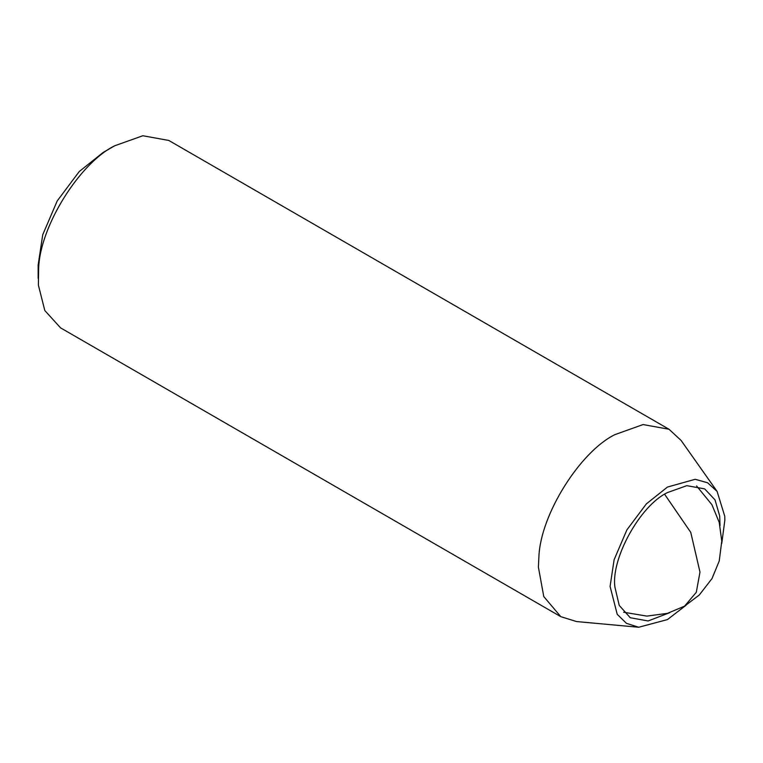 <?xml version="1.0" encoding="UTF-8"?>
<svg xmlns="http://www.w3.org/2000/svg" width="763" height="763" viewBox="0 0 763 763"><rect width="100%" height="100%" fill="white"/><g stroke="black" fill="none" stroke-linecap="round" stroke-linejoin="round"><path stroke-width="1.14" d="M669.79 612.651L648.102 620.968L630.267 617.734L619.241 605.421L614.959 587.329C610.629 559.231 640.014 505.449 667.463 492.574L686.824 485.659L704.659 488.883L715.007 499.86L719.7 515.988L720.014 525.65M686.071 605.25L667.463 619.575L638.698 627.253L626.452 623.333L617.219 614.32L610.085 586.442L614.11 559.727L626.89 529.884L646.347 503.895L667.463 487.052L695.179 479.288L707.606 482.779L717.115 491.429L724.745 516.198L724.85 520.185L721.75 543.447M638.698 627.253L576.561 621.559L560.805 616.676L543.771 596.561L538.401 567.147L538.897 556.771C540.547 513.985 580.7 451.267 614.911 434.624L643.075 424.562L669.017 429.264L681.111 440.461L717.115 491.429M560.805 616.676L60.563 327.861L44.817 310.551L38.388 285.124L38.646 267.956C40.296 225.171 80.449 162.452 114.66 145.8L142.824 135.747L168.766 140.44L669.017 429.264M38.15 278.323L38.15 265.076L42.718 234.794L57.196 200.974L79.247 171.522L103.186 152.428L114.66 145.8M623.657 612.222L646.89 616.103L667.52 613.328L684.573 606.137L696.295 592.307L699.986 572.088L690.763 532.402L664.63 494.29M684.573 606.137L699.299 594.987L712.013 578.554L719.232 560.986L721.769 541.11L719.223 522.397L711.898 504.677L696.571 485.917"/></g></svg>
